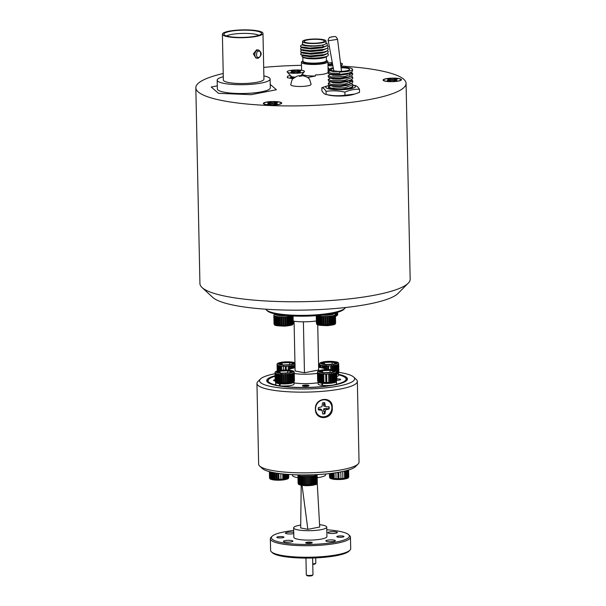 <?xml version="1.0" encoding="UTF-8"?>
<svg xmlns="http://www.w3.org/2000/svg" width="606" height="606" viewBox="0 0 606 606"><rect width="100%" height="100%" fill="white"/><g stroke="black" fill="none" stroke-linecap="round" stroke-linejoin="round"><path stroke-width="0.91" d="M279.313 101.959A9.188 1.765 -1.2 0 0 268.473 101.785A9.188 1.765 -1.2 0 0 263.474 103.777A9.188 1.765 -1.2 0 0 265.723 104.618A9.188 1.765 -1.2 0 0 275.109 104.936A9.188 1.765 -1.2 0 0 281.578 103.399A9.188 1.765 -1.2 0 0 279.313 101.959M399.059 78.568A9.188 1.765 -1.2 0 0 388.211 78.394A9.188 1.765 -1.2 0 0 383.219 80.386A9.188 1.765 -1.2 0 0 385.469 81.227A9.188 1.765 -1.2 0 0 394.847 81.545A9.188 1.765 -1.2 0 0 401.316 80.007A9.188 1.765 -1.2 0 0 399.059 78.568M223.22 73.508A105.149 20.24 -1.2 0 0 195.829 87.772L199.927 283.608A105.149 20.24 -1.2 0 0 202.056 287.532L212.736 297.387A94.46 18.18 -1.2 0 0 235.408 305.53A94.46 18.18 -1.2 0 0 330.679 308.886A94.46 18.18 -1.2 0 0 397.953 293.509L408.217 283.214A105.149 20.24 -1.2 0 0 410.171 279.199L406.073 83.37A105.149 20.24 -1.2 0 0 378.712 70.379A105.149 20.24 -1.2 0 0 340.852 66.039L342.337 64.312A8.651 1.667 178.8 0 1 340.731 65.069M202.056 287.532A105.149 20.24 -1.2 0 0 227.288 296.592A105.149 20.24 -1.2 0 0 333.33 300.334A105.149 20.24 -1.2 0 0 408.217 283.214M195.829 87.772A105.149 20.24 -1.2 0 0 223.182 100.763A105.149 20.24 -1.2 0 0 339.065 103.671A105.149 20.24 -1.2 0 0 406.073 83.37M301.5 65.319A105.149 20.24 -1.2 0 0 263.693 67.395M269.344 103.012A5.621 1.083 178.8 0 1 269.64 102.967L269.761 103.217M275.927 102.323L272.639 102.793L269.572 102.391A5.772 1.114 -1.2 0 0 267.867 102.725L269.958 103.315L267.564 103.959A5.772 1.114 -1.2 0 0 268.253 104.118A5.772 1.114 -1.2 0 0 269.117 104.255L272.397 103.785L275.472 104.187A5.772 1.114 -1.2 0 0 277.177 103.853L275.079 103.262L277.48 102.619A5.772 1.114 -1.2 0 0 275.927 102.323L275.866 102.899A5.621 1.083 178.8 0 1 275.98 102.914M278.919 102.035A8.651 1.667 178.8 0 1 281.055 103.391A8.651 1.667 178.8 0 1 274.957 104.838A8.651 1.667 178.8 0 1 266.125 104.543A8.651 1.667 178.8 0 1 264.004 103.755A8.651 1.667 178.8 0 1 268.708 101.869A8.651 1.667 178.8 0 1 278.919 102.035M275.018 104.096L275.079 103.262M275.632 104.164L275.662 103.558M269.64 102.967L269.572 102.391M271.049 103.906L271.087 102.687M272.662 103.8L272.639 102.793M274.351 103.967L274.26 102.649M269.284 104.224L269.231 103.634M270.049 104.073L269.958 103.315M389.09 79.621A5.621 1.083 178.8 0 1 389.385 79.575L389.507 79.825M395.665 78.931L392.385 79.401L389.31 79A5.772 1.114 -1.2 0 0 387.605 79.333L389.703 79.924L387.302 80.568A5.772 1.114 -1.2 0 0 387.999 80.734A5.772 1.114 -1.2 0 0 388.855 80.863L392.143 80.393L395.21 80.795A5.772 1.114 -1.2 0 0 396.915 80.462L394.824 79.871L397.218 79.227A5.772 1.114 -1.2 0 0 395.665 78.931L395.604 79.507A5.621 1.083 178.8 0 1 395.718 79.522M398.665 78.651A8.651 1.667 178.8 0 1 400.793 80.007A8.651 1.667 178.8 0 1 394.695 81.446A8.651 1.667 178.8 0 1 385.863 81.151A8.651 1.667 178.8 0 1 383.742 80.363A8.651 1.667 178.8 0 1 388.446 78.477A8.651 1.667 178.8 0 1 398.665 78.651M394.756 80.704L394.824 79.871M395.37 80.772L395.407 80.166M389.385 79.575L389.31 79M390.787 80.515L390.825 79.295M392.4 80.409L392.385 79.401M394.089 80.575L394.006 79.257M389.022 80.833L388.969 80.242M389.794 80.681L389.703 79.924M328.255 40.769C327.452 40.829 329.611 36.618 329.959 37.322L334.171 36.511C334.641 36.921 335.595 35.3 337.557 39.337L328.255 40.769L333.853 71.053M333.383 68.531A9.348 1.803 -1.2 0 0 330.899 69.804A9.348 1.803 -1.2 0 0 333.338 70.963A9.348 1.803 -1.2 0 0 343.64 71.22A9.348 1.803 -1.2 0 0 349.594 69.417A9.348 1.803 -1.2 0 0 347.162 68.258A9.348 1.803 -1.2 0 0 341.072 67.804M330.573 70.402L328.013 72.084L331.202 73.167L339.693 73.296L339.671 71.985A12.287 2.363 -1.2 0 0 352.533 69.357A12.287 2.363 -1.2 0 0 349.336 67.834A12.287 2.363 -1.2 0 0 341.004 67.236M333.255 67.811A12.287 2.363 -1.2 0 0 330.634 68.334L329.308 70.379L339.777 71.538L339.671 71.985M352.533 69.357L352.548 70.97L351.457 72.091L348.556 73.159L339.716 74.417L331.224 74.288L328.452 73.652L328.013 72.084M351.344 72.152L352.616 73.44L344.799 76.53L331.277 76.909L328.088 75.826L330.649 74.144M352.616 73.44L352.624 74.712L351.533 75.833L348.632 76.901L339.799 78.159L331.3 78.03L328.528 77.394L328.088 75.826M351.533 75.962L352.692 77.182L344.882 80.272L331.353 80.651L328.172 79.568L330.732 77.894M352.692 77.182L352.707 78.462L351.609 79.583L348.708 80.643L339.875 81.901L331.376 81.772L328.611 81.136L328.172 79.568M351.503 79.644L352.775 80.924L344.958 84.014L331.437 84.393L328.247 83.31L328.649 82.855M352.775 80.924L352.783 82.204L351.692 83.325L348.791 84.385L339.951 85.651L331.459 85.514L328.687 84.878L328.247 83.31M351.578 83.386L352.851 84.673L345.034 87.756L331.512 88.135L328.323 87.059L330.884 85.378M350.17 72.818L352.404 74.008M350.321 80.303L352.563 81.492M352.851 84.673L352.859 85.946L351.768 87.067L348.867 88.135L342.382 89.211M351.654 87.128L352.215 87.446M339.777 71.538L332.883 71.523L329.308 70.379M350.071 72.705L347.026 74.174L339.852 75.28L332.959 75.265L328.452 73.652M351.533 75.833L347.102 77.916L339.936 79.022L333.042 79.007L328.528 77.394M351.609 79.583L347.185 81.658L340.011 82.764L333.118 82.749L328.611 81.136M351.692 83.325L347.261 85.401L340.087 86.514L333.194 86.491L328.687 84.878M351.768 87.067L349.45 88.37M354.624 94.097L352.571 94.665A14.802 2.848 178.8 0 1 329.808 95.331A14.802 2.848 178.8 0 1 328.982 95.157L326.134 94.475C332.421 95.839 338.693 96.096 344.935 95.248L354.624 94.097L359.517 92.392L359.449 89.249C354.54 89.097 349.685 90.044 344.875 92.104C338.58 90.733 332.308 90.476 326.066 91.332L326.134 94.475C324.748 94.377 323.339 93.165 321.9 90.847L321.839 87.703L328.778 85.431A14.802 2.848 178.8 0 1 329.437 85.264M355.624 85.688L352.859 85.052A14.802 2.848 178.8 0 1 349.776 88.961A14.802 2.848 178.8 0 1 329.679 89.044A14.802 2.848 178.8 0 1 328.778 85.431M355.222 85.62C356.608 85.719 358.017 86.931 359.449 89.249M329.747 86.022A12.287 2.363 -1.2 0 0 328.505 86.749M328.331 87.097A12.287 2.363 -1.2 0 0 328.331 87.158A12.287 2.363 -1.2 0 0 331.535 88.681A12.287 2.363 -1.2 0 0 345.072 89.021A12.287 2.363 -1.2 0 0 352.889 86.65A12.287 2.363 -1.2 0 0 352.722 86.272M326.066 91.332C324.634 89.014 323.225 87.802 321.839 87.703M344.875 92.104L344.935 95.248M326.399 60.479L326.839 60.661A13.249 2.553 178.8 0 1 327.922 61.645A13.249 2.553 178.8 0 1 319.483 64.198A13.249 2.553 178.8 0 1 304.879 63.835A13.249 2.553 178.8 0 1 301.432 62.198A13.249 2.553 178.8 0 1 302.477 61.176L302.902 60.971M327.384 53.495L328.361 54.123L328.073 55.722L325.634 57.1A11.749 2.265 178.8 0 1 305.878 58.259A11.749 2.265 178.8 0 1 303.53 57.562L302.121 56.843L302.189 55.335M328.073 55.722C325.324 57.82 311.052 58.85 304.651 57.57L302.121 56.843M325.998 41.026L326.043 43.329A11.749 2.265 178.8 0 1 318.551 45.602A11.749 2.265 178.8 0 1 305.606 45.276A11.749 2.265 178.8 0 1 302.545 43.821L302.5 41.519A11.749 2.265 -1.2 0 0 305.553 42.973A11.749 2.265 -1.2 0 0 318.506 43.291A11.749 2.265 -1.2 0 0 325.998 41.026A11.749 2.265 -1.2 0 0 322.937 39.572A11.749 2.265 -1.2 0 0 309.984 39.246A11.749 2.265 -1.2 0 0 302.5 41.519M302.538 43.427L302.265 44.995L305.113 45.753C310.719 46.465 316.438 46.268 322.263 45.155L310.704 46.314L302.265 44.995M306.742 42.738A10.15 1.954 -1.2 0 0 317.923 43.018A10.15 1.954 -1.2 0 0 324.392 41.056A10.15 1.954 -1.2 0 0 321.756 39.807A10.15 1.954 -1.2 0 0 310.567 39.526A10.15 1.954 -1.2 0 0 304.098 41.488A10.15 1.954 -1.2 0 0 306.742 42.738M302.091 74.341A13.249 2.553 -1.2 0 0 305.121 75.364A13.249 2.553 -1.2 0 0 315.453 75.985L307.545 77.53M291.312 76.689A5.446 1.045 -1.2 0 0 290.471 77.273A5.446 1.045 -1.2 0 0 291.887 77.947A5.446 1.045 -1.2 0 0 293.622 78.159M290.539 75.568L287.608 76.144L287.252 77.598A33.383 6.424 -1.2 0 0 290.229 78.272A33.383 6.424 -1.2 0 0 293.031 78.742M322.263 45.155L323.846 46.768L327.225 45.632L322.316 47.776L310.757 48.934L303.023 47.98L300.515 46.67L300.773 45.526L301.993 44.836M326.036 42.935L327.202 43.526L327.225 45.632L328.194 46.268L327.429 48.169L322.377 50.396L310.81 51.555L303.083 50.601L300.568 49.291L300.826 48.147L302.03 47.473M327.278 48.253L328.255 48.881L327.482 50.79L325.331 51.995L322.43 53.017L310.87 54.169L303.136 53.222L300.621 51.911L300.887 50.76L302.083 50.093M327.331 50.874L328.308 51.502L327.543 53.411L325.384 54.616L322.483 55.638L310.923 56.79L303.189 55.835L300.674 54.532L300.94 53.381L302.136 52.714M323.846 46.768L310.03 48.063L300.826 46.859M327.429 48.169L323.899 49.381L310.083 50.684L300.879 49.48M327.482 50.79L323.96 52.002L310.136 53.298L300.932 52.101M327.543 53.411L324.013 54.623L310.189 55.919L300.985 54.722M328.634 69.592A5.446 1.045 -1.2 0 0 328.475 69.849A5.446 1.045 -1.2 0 0 329.331 70.394M328.543 68.145L328.058 68.243M328.02 72.478A13.249 2.553 -1.2 0 1 315.431 74.939L315.453 75.985M263.875 75.901A26.475 5.098 178.8 0 1 270.117 79.038L270.306 87.832A26.475 5.098 178.8 0 1 253.429 92.945A26.475 5.098 178.8 0 1 224.258 92.21A26.475 5.098 178.8 0 1 217.365 88.938L217.183 80.151A26.475 5.098 178.8 0 1 223.288 76.75M270.117 79.038A26.475 5.098 178.8 0 1 253.247 84.151A26.475 5.098 178.8 0 1 224.069 83.416A26.475 5.098 178.8 0 1 217.183 80.151M257.982 58.229A4.166 3.038 -79.2 0 1 257.118 58.229L255.906 58.002L253.369 53.881L256.626 49.821L258.679 50.048A4.166 3.038 -79.2 0 0 257.815 50.048A4.166 3.038 -79.2 0 0 254.838 54.154A4.166 3.038 -79.2 0 0 257.118 58.229L258.164 58.229C261.966 55.472 262.14 52.745 258.679 50.048M262.981 33.368L263.943 79.166A20.301 3.909 178.8 0 1 251.005 83.09A20.301 3.909 178.8 0 1 228.636 82.53A20.301 3.909 178.8 0 1 223.356 80.022L222.394 34.216A20.301 3.909 178.8 0 1 235.333 30.3A20.301 3.909 178.8 0 1 257.701 30.861A20.301 3.909 178.8 0 1 262.981 33.368A20.301 3.909 178.8 0 1 250.051 37.284A20.301 3.909 178.8 0 1 227.682 36.724A20.301 3.909 178.8 0 1 222.394 34.216M228.788 36.511A18.801 3.621 178.8 0 1 224.023 34.595A18.801 3.621 178.8 0 1 234.893 30.656A18.801 3.621 178.8 0 1 256.596 31.08A18.801 3.621 178.8 0 1 261.375 33.815A18.801 3.621 178.8 0 1 248.505 37.117A18.801 3.621 178.8 0 1 228.788 36.511M258.906 35.3A17.089 3.288 -1.2 0 0 255.391 34.231A17.089 3.288 -1.2 0 0 226.553 35.974M270.231 84.37L276.434 89.733L251.119 94.68L218.516 93.332L211.236 87.037L217.304 85.855M292.63 71.356A5.621 1.083 178.8 0 1 292.925 71.311L293.046 71.561M299.205 70.667L295.925 71.137L292.857 70.735A5.772 1.114 -1.2 0 0 291.145 71.069L293.243 71.659L290.85 72.303A5.772 1.114 -1.2 0 0 291.539 72.47A5.772 1.114 -1.2 0 0 292.403 72.599L295.683 72.129L298.75 72.531A5.772 1.114 -1.2 0 0 300.462 72.197L298.364 71.606L300.758 70.963A5.772 1.114 -1.2 0 0 299.205 70.667L299.144 71.243A5.621 1.083 178.8 0 1 299.258 71.258M291.304 76.386L291.319 77.076A4.59 0.886 -1.2 0 0 291.418 77.25L293.789 78.007M291.418 77.25A4.59 0.886 -1.2 0 0 292.516 77.644A4.59 0.886 -1.2 0 0 294.016 77.826M302.205 70.379A8.651 1.667 178.8 0 1 304.333 71.735A8.651 1.667 178.8 0 1 298.235 73.182A8.651 1.667 178.8 0 1 289.403 72.887A8.651 1.667 178.8 0 1 287.282 72.099A8.651 1.667 178.8 0 1 291.986 70.213A8.651 1.667 178.8 0 1 302.205 70.379M295.054 77.098A4.59 0.886 178.8 0 1 292.501 76.879A4.59 0.886 178.8 0 1 291.38 76.462L287.282 72.099M291.956 77.394L291.334 77.803M298.303 72.44L298.364 71.606M298.909 72.508L298.947 71.902M292.925 71.311L292.857 70.735M294.327 72.25L294.365 71.031M295.94 72.144L295.925 71.137M297.629 72.311L297.546 70.993M292.562 72.569L292.509 71.978M293.334 72.417L293.243 71.659M332.02 63.766A5.621 1.083 178.8 0 1 332.497 63.736M332.399 63.16A5.772 1.114 -1.2 0 0 331.565 63.229L332.012 63.645L331.671 63.978L328.035 64.319A5.772 1.114 -1.2 0 0 328.051 64.388A5.772 1.114 -1.2 0 0 328.149 64.539A5.772 1.114 -1.2 0 0 328.49 64.751L332.686 64.728M340.481 63.016A8.651 1.667 178.8 0 1 342.292 63.713A8.651 1.667 178.8 0 1 342.337 64.312M332.899 65.887A8.651 1.667 178.8 0 1 328.005 65.562M327.952 63.1A8.651 1.667 178.8 0 1 332.293 62.6M328.202 64.872L328.035 64.319M330.27 64.645L330.247 64.191M331.74 64.637L331.671 63.978M332.118 64.645L332.012 63.645M332.247 407.641C333.664 419.746 315.097 421.397 315.415 409.118C314.567 397.316 333.133 395.657 332.247 407.641M275.041 373.705A47.541 9.151 -1.2 0 0 260.451 378.992A47.541 9.151 -1.2 0 0 262.231 383.742A47.541 9.151 -1.2 0 0 319.733 388.385A47.541 9.151 -1.2 0 0 353.662 377.046A47.541 9.151 -1.2 0 0 351.957 375.887A47.541 9.151 -1.2 0 0 338.815 372.357L338.86 372.311A9.613 1.848 -1.2 0 0 338.868 372.235A9.613 1.848 -1.2 0 0 338.852 372.152M353.662 377.046L356.336 379.507A50.207 9.666 178.8 0 1 357.351 381.386A50.207 9.666 178.8 0 1 315.658 391.787A50.207 9.666 178.8 0 1 259.769 386.583A50.207 9.666 178.8 0 1 256.952 383.484A50.207 9.666 178.8 0 1 257.883 381.568L260.451 378.992M358.101 463.999L355.54 466.575A47.541 9.151 178.8 0 1 312.295 474.816A47.541 9.151 178.8 0 1 264.034 469.688A47.541 9.151 178.8 0 1 262.33 468.529L259.656 466.059A50.207 9.666 -1.2 0 0 261.459 467.287A50.207 9.666 -1.2 0 0 312.431 472.703A50.207 9.666 -1.2 0 0 358.101 463.999A50.207 9.666 -1.2 0 0 359.04 462.083L357.351 381.386M275.079 375.72A40.382 7.772 -1.2 0 0 266.723 380.659A40.382 7.772 -1.2 0 0 268.988 383.151A40.382 7.772 -1.2 0 0 313.938 387.34A40.382 7.772 -1.2 0 0 347.465 378.97A40.382 7.772 -1.2 0 0 345.2 376.477A40.382 7.772 -1.2 0 0 338.481 374.288M256.952 383.484L258.641 464.188A50.207 9.666 -1.2 0 0 259.656 466.059M335.035 384.59A38.989 7.507 -1.2 0 0 345.291 377.644A38.989 7.507 -1.2 0 0 338.489 374.834M345.291 377.644L346.359 378.629A40.064 7.711 178.8 0 1 347.155 379.97M344.89 308.295L343.86 309.325A38.989 7.507 178.8 0 1 331.838 313.673A38.989 7.507 178.8 0 1 293.501 316.029A38.989 7.507 178.8 0 1 267.405 310.923L266.337 309.939A40.064 7.711 -1.2 0 0 293.152 315.188A40.064 7.711 -1.2 0 0 332.535 312.764A40.064 7.711 -1.2 0 0 344.89 308.295A40.064 7.711 -1.2 0 0 345.45 307.53M275.162 379.712A3.575 0.689 -1.2 0 0 274.685 379.788A3.575 0.689 -1.2 0 0 273.511 380.326A3.575 0.689 -1.2 0 0 275.185 380.871M336.853 380.28A3.575 0.689 -1.2 0 0 339.511 380.045A3.575 0.689 -1.2 0 0 340.678 379.515A3.575 0.689 -1.2 0 0 336.822 378.909M303.47 385.302A3.288 0.629 -1.2 0 0 302.394 385.795A3.288 0.629 -1.2 0 0 304.356 386.333A3.288 0.629 -1.2 0 0 307.886 386.151A3.288 0.629 -1.2 0 0 308.962 385.658A3.288 0.629 -1.2 0 0 307 385.121A3.288 0.629 -1.2 0 0 303.47 385.302M325.937 369.584A19.225 3.704 -1.2 0 0 318.627 367.319M295.054 367.812A19.225 3.704 -1.2 0 0 293.963 368.009A19.225 3.704 -1.2 0 0 288.108 370.084M316.377 320.96A19.225 3.704 178.8 0 1 293.206 321.135M267.072 381.644A40.064 7.711 178.8 0 1 267.814 380.28L268.837 379.25A38.989 7.507 -1.2 0 0 276.715 385.234M275.094 376.281A38.989 7.507 -1.2 0 0 268.837 379.25M279.571 385.787A38.989 7.507 -1.2 0 0 331.52 385.28M294.039 382.901A19.225 3.704 -1.2 0 0 318.097 382.734M294.266 373.531A19.225 3.704 -1.2 0 0 317.476 373.364M265.746 309.196A40.064 7.711 -1.2 0 0 266.337 309.939M294.077 321.256L295.114 370.978L304.462 372.773L318.68 369.993L317.733 324.778M304.462 372.773L303.394 321.801M307.825 386.158A2.674 0.515 -1.2 0 0 307.666 386.128A2.674 0.515 -1.2 0 0 303.545 386.249M336.815 536.628A3.575 0.689 -1.2 0 0 336.815 536.666A3.575 0.689 -1.2 0 0 340.314 537.28A3.575 0.689 -1.2 0 0 343.966 536.552A3.575 0.689 -1.2 0 0 343.966 536.515A3.575 0.689 -1.2 0 0 340.466 535.901A3.575 0.689 -1.2 0 0 336.815 536.628M276.806 537.295A3.575 0.689 -1.2 0 0 276.806 537.325A3.575 0.689 -1.2 0 0 280.305 537.939A3.575 0.689 -1.2 0 0 283.956 537.211A3.575 0.689 -1.2 0 0 283.956 537.174A3.575 0.689 -1.2 0 0 280.457 536.56A3.575 0.689 -1.2 0 0 276.806 537.295M305.682 542.764A3.288 0.629 -1.2 0 0 305.682 542.794A3.288 0.629 -1.2 0 0 308.893 543.362A3.288 0.629 -1.2 0 0 312.249 542.688A3.288 0.629 -1.2 0 0 312.249 542.658A3.288 0.629 -1.2 0 0 309.037 542.09A3.288 0.629 -1.2 0 0 305.682 542.764M270.359 538.81L270.594 550.339A40.064 7.711 -1.2 0 0 271.405 551.831A40.064 7.711 -1.2 0 0 310.81 557.209A40.064 7.711 -1.2 0 0 349.957 550.187A40.064 7.711 -1.2 0 0 350.654 549.051A40.064 7.711 -1.2 0 0 350.7 548.657L350.457 537.128A40.064 7.711 178.8 0 1 350.412 537.522A40.064 7.711 178.8 0 1 309.545 545.695A40.064 7.711 178.8 0 1 270.359 538.81A40.064 7.711 178.8 0 1 270.397 538.408A40.064 7.711 178.8 0 1 271.102 537.28L272.132 536.249A38.989 7.507 -1.2 0 0 271.443 537.348A38.989 7.507 -1.2 0 0 308.545 544.453A38.989 7.507 -1.2 0 0 349.329 536.492A38.989 7.507 -1.2 0 0 348.579 534.651A38.989 7.507 -1.2 0 0 326.801 529.78M293.69 530.47A38.989 7.507 -1.2 0 0 272.132 536.249M348.579 534.651L349.647 535.636A40.064 7.711 178.8 0 1 350.457 537.128M319.574 524.675A16.559 3.189 178.8 0 1 326.74 527.144L326.937 536.575A16.559 3.189 178.8 0 1 326.922 536.734A16.559 3.189 178.8 0 1 310.03 540.113A16.559 3.189 178.8 0 1 293.834 537.264L293.63 527.834A16.559 3.189 178.8 0 1 293.652 527.667A16.559 3.189 178.8 0 1 300.705 525.069M326.74 527.144A16.559 3.189 178.8 0 1 326.725 527.303A16.559 3.189 178.8 0 1 309.833 530.682A16.559 3.189 178.8 0 1 293.63 527.834M325.627 473.983L325.642 474.74A16.559 3.189 178.8 0 1 325.627 474.899A16.559 3.189 178.8 0 1 317.218 477.695M327.861 532.629A4.757 0.917 -1.2 0 0 327.854 532.682A4.757 0.917 -1.2 0 0 332.505 533.5A4.757 0.917 -1.2 0 0 337.353 532.53A4.757 0.917 -1.2 0 0 337.36 532.477A4.757 0.917 -1.2 0 0 332.709 531.659A4.757 0.917 -1.2 0 0 327.861 532.629M293.728 532.371A4.757 0.917 -1.2 0 0 288.592 532.22A4.757 0.917 -1.2 0 0 285.426 533.098A4.757 0.917 -1.2 0 0 285.418 533.151A4.757 0.917 -1.2 0 0 288.509 533.939A4.757 0.917 -1.2 0 0 293.751 533.575M283.419 541.317A4.757 0.917 -1.2 0 0 283.411 541.363A4.757 0.917 -1.2 0 0 288.062 542.181A4.757 0.917 -1.2 0 0 292.91 541.211A4.757 0.917 -1.2 0 0 292.918 541.158A4.757 0.917 -1.2 0 0 288.267 540.347A4.757 0.917 -1.2 0 0 283.419 541.317M325.854 540.847A4.757 0.917 -1.2 0 0 325.846 540.893A4.757 0.917 -1.2 0 0 330.497 541.711A4.757 0.917 -1.2 0 0 335.345 540.741A4.757 0.917 -1.2 0 0 335.353 540.688A4.757 0.917 -1.2 0 0 330.702 539.878A4.757 0.917 -1.2 0 0 325.854 540.847M297.985 477.672A16.559 3.189 178.8 0 1 292.539 475.43L292.516 474.68M302.053 485.414L307.856 529.333L300.667 527.955L301.205 485.27M317.249 483.277L319.71 527.015L307.856 529.333M349.957 550.187L348.927 551.218A38.989 7.507 178.8 0 1 310.825 558.05A38.989 7.507 178.8 0 1 272.473 552.816L271.405 551.831M312.749 563.845A3.341 0.644 -1.2 0 0 315.756 563.269L315.112 563.913A2.674 0.515 178.8 0 1 312.757 564.375M315.756 563.269A3.341 0.644 -1.2 0 0 315.817 563.141L315.703 557.891M305.947 558.096L306.303 574.897A3.341 0.644 -1.2 0 0 306.371 575.018A3.341 0.644 -1.2 0 0 306.485 575.102A3.341 0.644 -1.2 0 0 309.878 575.458A3.341 0.644 -1.2 0 0 312.916 574.882L312.272 575.526A2.674 0.515 178.8 0 1 309.84 575.988A2.674 0.515 178.8 0 1 307.128 575.7A2.674 0.515 178.8 0 1 307.037 575.632A2.674 0.515 178.8 0 1 306.984 575.564M312.916 574.882A3.341 0.644 -1.2 0 0 312.976 574.753L312.628 558.005M306.447 542.946A2.674 0.515 -1.2 0 0 309.674 543.211A2.674 0.515 -1.2 0 0 311.582 542.575A2.674 0.515 -1.2 0 0 311.484 542.506A2.674 0.515 -1.2 0 0 308.772 542.218A2.674 0.515 -1.2 0 0 306.348 542.681A2.674 0.515 -1.2 0 0 306.447 542.946M322.536 402.869A5.621 5.212 -62.1 0 1 324.483 402.732L323.506 404.437L323.612 405.922L326.922 406.914L325.407 406.399L324.71 402.687A5.772 5.348 117.9 0 0 322.604 402.854A5.772 5.348 117.9 0 0 322.536 402.869L321.983 406.694L318.377 407.649A5.772 5.348 117.9 0 0 318.286 408.792A5.772 5.348 117.9 0 0 318.415 409.914L322.051 410.247L322.748 413.966A5.772 5.348 117.9 0 0 324.922 413.777L325.475 409.959L329.088 408.997A5.772 5.348 117.9 0 0 329.043 406.732L326.922 406.914M328.74 406.762A5.621 5.212 -62.1 0 1 328.846 407.77A5.621 5.212 -62.1 0 1 328.763 408.868L325.907 408.391L323.672 408.883L323.627 411.004L324.922 413.777M331.899 407.626A8.651 8.029 -62.1 0 1 323.892 416.814A8.651 8.029 -62.1 0 1 315.567 409.02A8.651 8.029 -62.1 0 1 323.566 399.831A8.651 8.029 -62.1 0 1 331.899 407.626M324.687 413.542A5.621 5.212 -62.1 0 1 322.74 413.739M320.544 409.732L319.582 408.936L320.824 409.126L322.051 410.247M319.582 408.936L318.37 409.754M325.907 408.391L326.96 409.179M323.672 408.883L325.475 409.959M323.627 411.004L324.884 411.572M323.506 404.437L324.755 404.891M323.612 405.922L325.407 406.399M317.597 372.766L317.771 381.151A9.613 1.848 -1.2 0 0 317.824 381.204A9.613 1.848 -1.2 0 0 317.976 381.325L318.317 381.515A9.613 1.848 -1.2 0 0 318.711 381.666L319.248 381.833A9.613 1.848 -1.2 0 0 319.816 381.969L320.536 382.106A9.613 1.848 -1.2 0 0 321.241 382.212L322.112 382.318A9.613 1.848 -1.2 0 0 322.937 382.386L323.915 382.447A9.613 1.848 -1.2 0 0 324.816 382.484L325.861 382.507A9.613 1.848 -1.2 0 0 326.808 382.507L327.876 382.484A9.613 1.848 -1.2 0 0 328.346 382.462A9.613 1.848 -1.2 0 0 328.808 382.439L328.634 374.053A9.613 1.848 178.8 0 1 328.164 374.076A9.613 1.848 178.8 0 1 327.695 374.099L326.626 374.122A9.613 1.848 178.8 0 1 325.687 374.122L324.642 374.099A9.613 1.848 178.8 0 1 323.74 374.069L322.763 374A9.613 1.848 178.8 0 1 321.938 373.932L321.066 373.826A9.613 1.848 178.8 0 1 320.362 373.72L319.635 373.584A9.613 1.848 178.8 0 1 319.074 373.455L318.536 373.288A9.613 1.848 178.8 0 1 318.142 373.129L317.802 372.94A9.613 1.848 178.8 0 1 317.597 372.766L317.476 372.561A9.613 1.848 178.8 0 1 317.453 372.463A9.613 1.848 178.8 0 1 317.461 372.379L317.597 371.895M336.678 380.81A9.613 1.848 -1.2 0 0 336.747 380.735L336.572 372.349A9.613 1.848 178.8 0 1 336.383 372.531L336.557 380.916A9.613 1.848 -1.2 0 0 336.678 380.81L335.648 381.841A8.545 1.644 178.8 0 1 328.24 383.31A8.545 1.644 178.8 0 1 318.892 382.189L317.824 381.204M317.642 380.765A9.613 1.848 -1.2 0 0 317.635 380.848A9.613 1.848 -1.2 0 0 317.65 380.947L317.809 381.189M318.142 373.129L318.317 381.515M318.711 381.666L318.536 373.288M319.074 373.455L319.248 381.833M319.816 381.969L319.635 373.584M320.362 373.72L320.536 382.106M321.241 382.212L321.066 373.826M321.938 373.932L322.112 382.318M322.937 382.386L322.763 374M323.74 374.069L323.915 382.447M325.687 374.122L325.861 382.507M326.808 382.507L326.626 374.122M329.679 373.993L329.853 382.378A9.613 1.848 -1.2 0 0 330.747 382.303L330.573 373.917A9.613 1.848 178.8 0 1 329.679 373.993L328.634 374.053M331.543 373.811L331.717 382.197A9.613 1.848 -1.2 0 0 332.535 382.083L332.361 373.697A9.613 1.848 178.8 0 1 331.543 373.811L330.573 373.917M333.217 373.561L333.391 381.947A9.613 1.848 -1.2 0 0 334.088 381.81L333.914 373.425A9.613 1.848 178.8 0 1 333.217 373.561L332.361 373.697M334.618 373.258L334.792 381.644A9.613 1.848 -1.2 0 0 335.338 381.485L335.163 373.099A9.613 1.848 178.8 0 1 334.618 373.258L333.914 373.425M335.686 372.91L335.868 381.288A9.613 1.848 -1.2 0 0 336.239 381.113L336.065 372.735A9.613 1.848 178.8 0 1 335.686 372.91L335.163 373.099M336.497 371.478L336.663 371.955A9.613 1.848 178.8 0 1 336.678 372.061A9.613 1.848 178.8 0 1 336.671 372.137L336.853 380.523A9.613 1.848 -1.2 0 0 336.853 380.447A9.613 1.848 -1.2 0 0 336.845 380.363M317.65 380.947L317.476 372.561M317.976 381.325L317.802 372.94M335.338 381.485L335.868 381.288M334.088 381.81L334.792 381.644M332.535 382.083L333.391 381.947M330.747 382.303L331.717 382.197M328.808 382.439L329.853 382.378M322.642 372.395L322.225 370.061L330.262 369.721L330.028 370.357L322.604 370.667L320.165 371.804M330.073 372.432L330.028 370.357L334.012 371.311M324.081 373.122L319.006 371.554L319.627 372.054L319.006 371.554L322.225 370.061M330.262 369.721L335.088 370.872L331.512 372.804L331.868 372.372L323.831 372.705M317.688 380.985L317.506 372.281M336.815 380.56L336.625 371.864M336.527 380.947L336.345 372.251M335.83 381.325L335.648 372.622M334.762 381.674L334.58 372.97M333.368 381.977L333.186 373.273M331.702 382.227L331.52 373.523M329.846 382.409L329.664 373.705M322.953 382.416L322.771 373.72M321.271 382.242L321.082 373.546M319.847 382L319.657 373.304M318.741 381.704L318.559 373.001M318.014 381.356L317.832 372.66M322.71 383.181L322.392 385.386A9.188 1.765 -1.2 0 0 331.755 385.249A9.188 1.765 -1.2 0 0 336.497 383.598L336.451 381.5A9.188 1.765 -1.2 0 0 336.3 381.189M318.218 381.568A9.188 1.765 -1.2 0 0 318.082 381.886L318.127 383.984A9.188 1.765 -1.2 0 0 321.953 385.333L322.392 385.204M318.082 381.886A9.188 1.765 -1.2 0 0 321.907 383.242L321.953 385.333M322.354 383.287A9.188 1.765 -1.2 0 0 331.709 383.151A9.188 1.765 -1.2 0 0 336.451 381.5M280.275 383.651L279.964 385.855A9.188 1.765 -1.2 0 0 289.32 385.719A9.188 1.765 -1.2 0 0 294.061 384.068L294.016 381.969A9.188 1.765 -1.2 0 0 293.865 381.659M275.783 382.038A9.188 1.765 -1.2 0 0 275.647 382.356L275.692 384.454A9.188 1.765 -1.2 0 0 279.517 385.802L279.957 385.674M275.647 382.356A9.188 1.765 -1.2 0 0 279.472 383.712L279.517 385.802M279.919 383.757A9.188 1.765 -1.2 0 0 289.274 383.621A9.188 1.765 -1.2 0 0 294.016 381.969M336.769 376.462A9.188 1.765 -1.2 0 0 338.504 375.387L338.459 373.288A9.188 1.765 -1.2 0 0 338.307 372.978M336.731 374.364A9.188 1.765 -1.2 0 0 338.459 373.288M288.282 369.933L288.206 366.312A9.613 1.848 178.8 0 1 287.744 366.335A9.613 1.848 178.8 0 1 287.274 366.35L286.206 366.38A9.613 1.848 178.8 0 1 285.259 366.38L284.214 366.357A9.613 1.848 178.8 0 1 283.313 366.319L282.335 366.259A9.613 1.848 178.8 0 1 281.51 366.191L280.646 366.085A9.613 1.848 178.8 0 1 279.934 365.979L279.214 365.842A9.613 1.848 178.8 0 1 278.646 365.706L278.109 365.539A9.613 1.848 178.8 0 1 277.715 365.388L277.374 365.198A9.613 1.848 178.8 0 1 277.169 365.024L277.048 364.82A9.613 1.848 178.8 0 1 277.033 364.721A9.613 1.848 178.8 0 1 277.04 364.638L277.169 364.153M277.715 365.388L277.828 370.766M278.131 365.259L278.245 370.667L278.109 365.539M278.646 365.706L278.752 370.569M279.305 370.471L279.214 365.842M279.934 365.979L280.025 370.357M280.729 370.274L280.646 366.085M281.51 366.191L281.593 370.183M283.313 366.319L283.396 370.061M285.259 366.38L285.335 370.008M286.282 370.016L286.206 366.38M290.206 368.986L290.145 366.168A9.613 1.848 178.8 0 1 289.251 366.251L289.32 369.342M291.986 368.448L291.933 365.956A9.613 1.848 178.8 0 1 291.115 366.069L291.175 368.675M293.531 368.092L293.486 365.683A9.613 1.848 178.8 0 1 292.789 365.819L292.842 368.243M294.789 367.857L294.736 365.35A9.613 1.848 178.8 0 1 294.19 365.509L294.243 367.956M277.056 364.418L277.048 364.82M277.495 370.857L277.374 365.198M277.169 365.024L277.29 370.917M289.251 366.251L288.206 366.312M291.115 366.069L290.145 366.168M292.789 365.819L291.933 365.956M294.19 365.509L293.486 365.683M295.22 364.88L294.736 365.35M282.214 364.653L281.798 362.312L289.842 361.979L289.607 362.615L282.176 362.926L279.737 364.062M289.645 364.691L289.607 362.615L293.592 363.57M283.661 365.373L278.578 363.812L279.207 364.312L278.578 363.812L281.798 362.312M289.842 361.979L294.66 363.13L294.061 363.683L291.085 365.062L291.441 364.623L283.403 364.964M277.215 370.94L277.078 364.539M294.213 367.963L294.16 365.229M292.819 368.251L292.759 365.532M291.16 368.675L291.1 365.782M289.304 369.349L289.236 365.963M280.752 370.266L280.661 365.804M279.336 370.463L279.237 365.562M277.525 370.849L277.404 364.918M275.162 373.235L275.336 381.621A9.613 1.848 -1.2 0 0 275.389 381.674A9.613 1.848 -1.2 0 0 275.541 381.795L275.881 381.985A9.613 1.848 -1.2 0 0 276.275 382.136L276.821 382.303A9.613 1.848 -1.2 0 0 277.381 382.439L278.101 382.575A9.613 1.848 -1.2 0 0 278.813 382.681L279.677 382.787A9.613 1.848 -1.2 0 0 280.502 382.856L281.479 382.916A9.613 1.848 -1.2 0 0 282.381 382.954L283.434 382.977A9.613 1.848 -1.2 0 0 284.373 382.977L285.441 382.947A9.613 1.848 -1.2 0 0 285.911 382.931A9.613 1.848 -1.2 0 0 286.373 382.909L286.199 374.523A9.613 1.848 178.8 0 1 285.737 374.546A9.613 1.848 178.8 0 1 285.259 374.569L284.191 374.591A9.613 1.848 178.8 0 1 283.252 374.591L282.207 374.569A9.613 1.848 178.8 0 1 281.305 374.538L280.328 374.47A9.613 1.848 178.8 0 1 279.502 374.402L278.631 374.296A9.613 1.848 178.8 0 1 277.927 374.19L277.207 374.053A9.613 1.848 178.8 0 1 276.639 373.917L276.101 373.758A9.613 1.848 178.8 0 1 275.707 373.599L275.366 373.41A9.613 1.848 178.8 0 1 275.162 373.235L275.041 373.031A9.613 1.848 178.8 0 1 275.026 372.932A9.613 1.848 178.8 0 1 275.026 372.849L275.162 372.364M294.243 381.28A9.613 1.848 -1.2 0 0 294.311 381.204L294.137 372.819A9.613 1.848 178.8 0 1 293.948 373.001L294.13 381.386A9.613 1.848 -1.2 0 0 294.243 381.28L293.213 382.31A8.545 1.644 178.8 0 1 285.812 383.78A8.545 1.644 178.8 0 1 276.457 382.659L275.253 381.454L275.071 372.751M275.707 373.599L275.881 381.985M276.275 382.136L276.101 373.758M276.639 373.917L276.821 382.303M277.381 382.439L277.207 374.053M277.927 374.19L278.101 382.575M278.813 382.681L278.631 374.296M279.502 374.402L279.677 382.787M280.502 382.856L280.328 374.47M281.305 374.538L281.479 382.916M282.381 382.954L282.207 374.569M283.252 374.591L283.434 382.977M284.373 382.977L284.191 374.591M285.259 374.569L285.441 382.947M287.244 374.463L287.418 382.848A9.613 1.848 -1.2 0 0 288.312 382.765L288.138 374.387A9.613 1.848 178.8 0 1 287.244 374.463L286.199 374.523M289.107 374.281L289.282 382.666A9.613 1.848 -1.2 0 0 290.1 382.553L289.926 374.167A9.613 1.848 178.8 0 1 289.107 374.281L288.138 374.387M290.782 374.031L290.956 382.416A9.613 1.848 -1.2 0 0 291.653 382.28L291.478 373.894A9.613 1.848 178.8 0 1 290.782 374.031L289.926 374.167M292.183 373.728L292.357 382.106A9.613 1.848 -1.2 0 0 292.903 381.947L292.728 373.569A9.613 1.848 178.8 0 1 292.183 373.728L291.478 373.894M293.259 373.379L293.433 381.757A9.613 1.848 -1.2 0 0 293.804 381.583L293.63 373.205A9.613 1.848 178.8 0 1 293.259 373.379L292.728 373.569M294.061 371.948L294.228 372.425A9.613 1.848 178.8 0 1 294.243 372.531A9.613 1.848 178.8 0 1 294.236 372.607L294.418 380.992A9.613 1.848 -1.2 0 0 294.425 380.916A9.613 1.848 -1.2 0 0 294.41 380.833M275.215 381.416L275.041 373.031M275.541 381.795L275.366 373.41M292.903 381.947L293.433 381.757M291.653 382.28L292.357 382.106M290.1 382.553L290.956 382.416M288.312 382.765L289.282 382.666M286.373 382.909L287.418 382.848M280.207 372.864L279.79 370.531L287.827 370.19L287.6 370.827L280.169 371.137L277.73 372.273M287.638 372.902L287.6 370.827L291.584 371.781M281.646 373.591L276.571 372.023L277.2 372.523L276.571 372.023L279.79 370.531M287.827 370.19L292.653 371.342L292.054 371.895L289.077 373.273L289.433 372.834L281.396 373.175M294.38 381.03L294.198 372.334M294.092 381.416L293.91 372.72M293.395 381.795L293.213 373.091M292.327 382.144L292.145 373.44M290.933 382.447L290.751 373.743M289.267 382.697L289.085 373.993M287.411 382.878L287.229 374.175M285.441 382.977L285.259 374.281M282.388 382.984L282.207 374.288M280.517 382.886L280.336 374.19M278.836 382.712L278.654 374.016M277.412 382.469L277.23 373.773M276.306 382.174L276.124 373.47M275.578 381.825L275.397 373.129M330.724 369.63L330.641 365.842A9.613 1.848 178.8 0 1 330.179 365.865A9.613 1.848 178.8 0 1 329.702 365.888L328.634 365.91A9.613 1.848 178.8 0 1 327.695 365.91L326.649 365.888A9.613 1.848 178.8 0 1 325.748 365.85L324.771 365.789A9.613 1.848 178.8 0 1 323.945 365.721L323.074 365.615A9.613 1.848 178.8 0 1 322.369 365.509L321.65 365.373A9.613 1.848 178.8 0 1 321.082 365.236L320.544 365.07A9.613 1.848 178.8 0 1 320.15 364.918L319.809 364.729A9.613 1.848 178.8 0 1 319.604 364.554L319.483 364.35A9.613 1.848 178.8 0 1 319.46 364.251A9.613 1.848 178.8 0 1 319.468 364.168L319.604 363.683M320.15 364.918L320.203 367.547M321.082 365.236L321.135 367.713M322.369 365.509L322.422 367.986M323.127 368.175L323.074 365.615M323.945 365.721L324.005 368.448M324.831 368.789L324.771 365.789M325.748 365.85L325.823 369.455M326.725 369.554L326.649 365.888M327.695 365.91L327.77 369.539M328.71 369.546L328.634 365.91M332.664 369.827L332.58 365.706A9.613 1.848 178.8 0 1 331.687 365.782L331.77 369.721M334.467 370.175L334.368 365.486A9.613 1.848 178.8 0 1 333.55 365.6L333.641 369.986L333.527 365.312L332.58 365.706M336.035 370.872L335.921 365.213A9.613 1.848 178.8 0 1 335.224 365.35L335.33 370.471M336.625 365.047L336.8 373.425A9.613 1.848 -1.2 0 0 337.345 373.266L337.171 364.88A9.613 1.848 178.8 0 1 336.625 365.047L335.921 365.213M337.701 364.691L337.875 373.076A9.613 1.848 -1.2 0 0 338.246 372.902L338.072 364.517A9.613 1.848 178.8 0 1 337.701 364.691L337.171 364.88M338.39 364.32L338.572 372.705A9.613 1.848 -1.2 0 0 338.686 372.599A9.613 1.848 -1.2 0 0 338.754 372.523L338.58 364.138A9.613 1.848 178.8 0 1 338.39 364.32L338.072 364.517M338.504 363.267L338.671 363.744A9.613 1.848 178.8 0 1 338.686 363.85A9.613 1.848 178.8 0 1 338.678 363.926L338.86 372.311M319.544 367.441L319.483 364.35M338.686 372.599L337.656 373.629A8.545 1.644 178.8 0 1 336.724 374.137M319.87 367.494L319.809 364.729M319.604 364.554L319.665 367.463M338.716 372.561L338.58 364.138M337.345 373.266L337.875 373.076M336.065 373.629L336.8 373.425M331.687 365.782L330.641 365.842M335.224 365.35L334.368 365.486M324.649 364.183L324.233 361.85L332.27 361.509L332.043 362.146L324.611 362.456L322.172 363.592M332.08 364.221L332.043 362.146L336.027 363.1M326.089 364.903L321.013 363.342L321.635 363.842L321.013 363.342L324.233 361.85M332.27 361.509L337.095 362.661L333.52 364.592L333.876 364.153L325.839 364.494M319.582 367.448L319.513 364.07M338.534 372.735L338.353 364.039M337.837 373.114L337.656 364.411M336.769 373.463L336.588 364.759M335.307 370.455L335.194 365.062M331.762 369.721L331.671 365.494M326.732 369.554L326.649 365.6M324.846 368.796L324.778 365.509M323.149 368.183L323.096 365.335M319.9 367.494L319.839 364.448M269.549 477.861L269.42 471.65L269.519 477.679A9.613 1.848 -1.2 0 0 269.519 477.71A9.613 1.848 -1.2 0 0 269.549 477.861L269.7 478.058A9.613 1.848 -1.2 0 0 269.928 478.232L270.291 478.422A9.613 1.848 -1.2 0 0 270.708 478.573L271.276 478.74A9.613 1.848 -1.2 0 0 271.859 478.869L272.594 479.005A9.613 1.848 -1.2 0 0 273.321 479.104L274.207 479.202A9.613 1.848 -1.2 0 0 275.041 479.27L276.033 479.323A9.613 1.848 -1.2 0 0 276.942 479.361L277.987 479.376A9.613 1.848 -1.2 0 0 278.934 479.369L280.002 479.338A9.613 1.848 -1.2 0 0 280.934 479.293L281.972 479.225A9.613 1.848 -1.2 0 0 282.858 479.141L283.82 479.035A9.613 1.848 -1.2 0 0 284.222 478.975A9.613 1.848 -1.2 0 0 284.615 478.922L284.517 474.104M269.928 478.232L269.791 471.748M269.564 471.688L269.7 478.058M288.433 474.43L288.501 477.733A9.613 1.848 -1.2 0 0 288.668 477.551L288.6 474.445M287.774 474.384L287.858 478.111A9.613 1.848 -1.2 0 0 288.206 477.937L288.138 474.407M286.736 474.301L286.827 478.467A9.613 1.848 -1.2 0 0 287.35 478.301L287.274 474.346M284.615 478.922L285.441 479.051L285.343 474.18L285.464 478.778A9.613 1.848 -1.2 0 0 286.138 478.634L286.047 474.24M283.714 474.028L283.82 479.035M282.858 479.141L282.752 473.93M280.934 479.293L280.82 473.71M278.934 479.369L278.805 473.445M277.866 473.316L277.987 479.376M276.942 479.361L276.806 473.157M275.897 473.006L276.033 479.323M275.041 479.27L274.904 472.839M274.071 472.688L274.207 479.202M273.321 479.104L273.185 472.513L273.351 479.376M272.458 472.369L272.594 479.005M271.859 478.869L271.715 472.21M271.132 472.074L271.276 478.74M270.155 471.839L270.291 478.422M270.708 478.573L270.571 471.945M288.706 477.626L288.638 474.445M287.35 478.301L287.858 478.111M286.138 478.634L286.827 478.467M270.602 471.953L270.746 478.846M271.746 472.21L271.889 479.141M274.919 472.839L275.063 479.543M276.813 473.157L276.95 479.626M283.699 474.028L283.805 479.308M286.706 474.301L286.805 478.74M287.744 474.377L287.827 478.392M288.395 474.43L288.471 478.013M269.458 471.657L269.594 478.142M269.829 471.756L269.973 478.505M312.393 484.777L312.401 484.505A9.613 1.848 -1.2 0 0 312.81 484.452A9.613 1.848 -1.2 0 0 313.204 484.399L313.029 476.013A9.613 1.848 178.8 0 1 312.635 476.066A9.613 1.848 178.8 0 1 312.226 476.127L311.272 476.233A9.613 1.848 178.8 0 1 310.378 476.316L309.348 476.384A9.613 1.848 178.8 0 1 308.409 476.43L307.34 476.46A9.613 1.848 178.8 0 1 306.401 476.46L305.348 476.452A9.613 1.848 178.8 0 1 304.439 476.414L303.447 476.361A9.613 1.848 178.8 0 1 302.614 476.293L301.727 476.195A9.613 1.848 178.8 0 1 301.008 476.089L300.265 475.96A9.613 1.848 178.8 0 1 299.682 475.831L299.114 475.665A9.613 1.848 178.8 0 1 298.705 475.513L298.341 475.324A9.613 1.848 178.8 0 1 298.107 475.149L297.963 474.952A9.613 1.848 178.8 0 1 297.94 474.884L298.099 483.156A9.613 1.848 -1.2 0 0 298.099 483.187A9.613 1.848 -1.2 0 0 298.137 483.338L298.288 483.535A9.613 1.848 -1.2 0 0 298.516 483.709L298.879 483.891A9.613 1.848 -1.2 0 0 299.296 484.05L299.856 484.209A9.613 1.848 -1.2 0 0 300.44 484.345L301.182 484.474A9.613 1.848 -1.2 0 0 301.909 484.58L302.795 484.679A9.613 1.848 -1.2 0 0 303.629 484.747L304.613 484.8A9.613 1.848 -1.2 0 0 305.522 484.83L306.575 484.845A9.613 1.848 -1.2 0 0 307.515 484.838L308.583 484.815A9.613 1.848 -1.2 0 0 309.522 484.77L310.56 484.702A9.613 1.848 -1.2 0 0 311.446 484.618L312.393 484.777L312.211 476.081M298.516 483.709L298.341 475.324M298.107 475.149L298.288 483.535M298.137 483.338L297.963 474.952M317.249 483.027L317.074 474.642A9.613 1.848 178.8 0 1 316.915 474.824L317.089 483.209A9.613 1.848 -1.2 0 0 317.249 483.027L317.218 483.308M316.794 483.414L316.62 475.028A9.613 1.848 178.8 0 1 316.264 475.202L316.438 483.588A9.613 1.848 -1.2 0 0 316.794 483.414L317.089 483.209M315.938 483.777L315.764 475.392A9.613 1.848 178.8 0 1 315.234 475.558L315.408 483.944A9.613 1.848 -1.2 0 0 315.938 483.777L316.438 483.588M314.726 484.111L314.552 475.725A9.613 1.848 178.8 0 1 313.87 475.869L314.044 484.255A9.613 1.848 -1.2 0 0 314.726 484.111L315.408 483.944M312.226 476.127L312.401 484.505M311.446 484.618L311.272 476.233M310.378 476.316L310.56 484.702M309.522 484.77L309.348 476.384M308.409 476.43L308.583 484.815M307.515 484.838L307.34 476.46M306.401 476.46L306.575 484.845M305.522 484.83L305.348 476.452M304.439 476.414L304.613 484.8M303.629 484.747L303.447 476.361M302.614 476.293L302.795 484.679M301.909 484.58L301.727 476.195M301.008 476.089L301.182 484.474M300.44 484.345L300.265 475.96M299.682 475.831L299.856 484.209M298.705 475.513L298.879 483.891M299.296 484.05L299.114 475.665M313.87 475.869L313.029 476.013M315.234 475.558L314.552 475.725M316.264 475.202L315.764 475.392M313.204 484.399L314.044 484.255M299.152 475.619L299.334 484.323M300.296 475.915L300.478 484.618M301.75 476.149L301.932 484.853M303.462 476.316L303.644 485.02M305.356 476.407L305.538 485.103M308.409 476.384L308.59 485.088M310.37 476.271L310.552 484.967M313.847 475.824L314.029 484.527M315.203 475.513L315.385 484.217M316.234 475.165L316.415 483.861M316.877 474.786L317.059 483.482M317.112 474.604L317.294 483.096M298 474.915L298.182 483.611M298.372 475.286L298.553 483.982M329.558 477.195L329.482 473.589L329.528 477.013A9.613 1.848 -1.2 0 0 329.528 477.051A9.613 1.848 -1.2 0 0 329.558 477.195L329.709 477.399A9.613 1.848 -1.2 0 0 329.937 477.573L330.308 477.755A9.613 1.848 -1.2 0 0 330.717 477.914L331.285 478.073A9.613 1.848 -1.2 0 0 331.868 478.202L332.611 478.339A9.613 1.848 -1.2 0 0 333.33 478.437L334.217 478.535A9.613 1.848 -1.2 0 0 335.05 478.604L336.042 478.664A9.613 1.848 -1.2 0 0 336.951 478.695L338.004 478.71A9.613 1.848 -1.2 0 0 338.943 478.702L340.011 478.672A9.613 1.848 -1.2 0 0 340.943 478.626L341.981 478.558A9.613 1.848 -1.2 0 0 342.867 478.482L343.829 478.369A9.613 1.848 -1.2 0 0 344.238 478.316A9.613 1.848 -1.2 0 0 344.632 478.255L344.481 471.104M329.937 477.573L329.853 473.551M329.634 473.574L329.709 477.399M348.745 476.778L348.609 469.983L348.753 476.68A9.613 1.848 -1.2 0 0 348.753 476.649A9.613 1.848 -1.2 0 0 348.753 476.611M348.367 470.059L348.511 477.066A9.613 1.848 -1.2 0 0 348.677 476.884L348.533 470.006M347.715 470.256L347.867 477.452A9.613 1.848 -1.2 0 0 348.223 477.27L348.071 470.15M344.632 478.255L345.45 478.384L345.299 470.907L345.473 478.111A9.613 1.848 -1.2 0 0 346.147 477.975L346.814 478.073L346.655 470.551L346.837 477.801A9.613 1.848 -1.2 0 0 347.367 477.642L347.215 470.4M346.147 477.975L345.996 470.726M342.867 478.482L342.723 471.506M340.943 478.626L340.807 471.892M338.943 478.702L338.807 472.263M337.868 472.43L338.004 478.71M335.921 472.741L336.042 478.664M334.103 473.006L334.217 478.535M333.33 478.437L333.224 473.127L333.361 478.71M332.505 473.225L332.611 478.339M331.868 478.202L331.762 473.316M331.187 473.392L331.285 478.073M330.217 473.506L330.308 477.755M330.717 477.914L330.626 473.46M348.715 476.96L348.571 469.991M347.367 477.642L347.867 477.452M330.656 473.453L330.755 478.187M331.793 473.316L331.899 478.475M347.685 470.264L347.836 477.725M348.329 470.067L348.48 477.346M329.52 473.589L329.603 477.475M329.891 473.544L329.982 477.846M301.053 474.945A9.188 1.765 -1.2 0 0 313.522 474.771M276.434 314.219L276.442 314.696A7.477 1.439 -1.2 0 0 284.797 315.415M275.927 314.12L275.927 314.188A7.477 1.439 -1.2 0 0 276.268 314.605L276.442 314.59M276.26 314.181L276.268 314.605M323.377 314.976A7.477 1.439 -1.2 0 0 333.277 313.408L333.277 313.378M335.61 323.036L335.444 314.575A9.613 1.848 178.8 0 1 335.315 314.756L335.065 314.961A9.613 1.848 178.8 0 1 334.754 315.143L334.292 315.34A9.613 1.848 178.8 0 1 333.8 315.499L333.149 315.681A9.613 1.848 178.8 0 1 332.497 315.824L331.687 315.976A9.613 1.848 178.8 0 1 330.906 316.09L329.967 316.211A9.613 1.848 178.8 0 1 329.096 316.294L328.066 316.377A9.613 1.848 178.8 0 1 327.604 316.4A9.613 1.848 178.8 0 1 327.142 316.423L327.316 324.808A9.613 1.848 -1.2 0 0 327.785 324.786A9.613 1.848 -1.2 0 0 328.247 324.763L329.27 324.68A9.613 1.848 -1.2 0 0 330.141 324.596L331.081 324.475A9.613 1.848 -1.2 0 0 331.861 324.361L332.671 324.21A9.613 1.848 -1.2 0 0 333.323 324.066L333.974 323.884A9.613 1.848 -1.2 0 0 334.467 323.725L334.929 323.528A9.613 1.848 -1.2 0 0 335.239 323.346L335.489 323.142A9.613 1.848 -1.2 0 0 335.618 322.96L335.58 323.24C333.936 324.005 338.277 324.384 327.649 325.657C313.643 325.346 317.817 324.278 316.438 323.384M322.074 315.12A8.545 1.644 -1.2 0 0 327.391 315.158A8.545 1.644 -1.2 0 0 334.292 313.158L335.224 314.006M335.618 322.96L335.444 314.575M335.315 314.756L335.489 323.142M335.239 323.346L335.065 314.961M334.754 315.143L334.929 323.528M334.467 323.725L334.292 315.34M333.8 315.499L333.974 323.884M333.323 324.066L333.149 315.681M332.497 315.824L332.671 324.21M331.861 324.361L331.687 315.976M330.906 316.09L331.081 324.475M330.141 324.596L329.967 316.211M329.096 316.294L329.27 324.68M328.247 324.763L328.066 316.377M326.248 324.846L326.073 316.461A9.613 1.848 178.8 0 1 325.134 316.476L325.308 324.861A9.613 1.848 -1.2 0 0 326.248 324.846L327.316 324.808M324.248 324.854L324.074 316.476A9.613 1.848 178.8 0 1 323.157 316.446L323.331 324.831A9.613 1.848 -1.2 0 0 324.248 324.854L325.308 324.861M322.324 324.786L322.15 316.4A9.613 1.848 178.8 0 1 321.294 316.34L321.475 324.725A9.613 1.848 -1.2 0 0 322.324 324.786L323.331 324.831M320.559 324.634L320.385 316.249A9.613 1.848 178.8 0 1 319.635 316.158L319.816 324.536A9.613 1.848 -1.2 0 0 320.559 324.634L321.475 324.725M319.036 324.415L318.862 316.029A9.613 1.848 178.8 0 1 318.248 315.9L318.423 324.286A9.613 1.848 -1.2 0 0 319.036 324.415L319.816 324.536M317.824 324.127L317.642 315.741A9.613 1.848 178.8 0 1 317.196 315.597L317.37 323.975A9.613 1.848 -1.2 0 0 317.824 324.127L318.423 324.286M316.529 315.635L316.696 323.627A9.613 1.848 -1.2 0 0 316.961 323.793L316.794 315.612M316.271 315.658L316.43 323.248A9.613 1.848 -1.2 0 0 316.499 323.43L316.34 315.65M318.248 315.9L317.642 315.741M319.635 316.158L318.862 316.029M321.294 316.34L320.385 316.249M323.157 316.446L322.15 316.4M325.134 316.476L324.074 316.476M327.142 316.423L326.073 316.461M316.961 323.793L317.37 323.975M316.377 315.65L316.544 323.702M316.824 315.612L317.006 324.074M317.68 315.703L317.862 324.407M318.892 315.984L319.074 324.687M320.407 316.203L320.589 324.907M322.157 316.355L322.339 325.058M324.074 316.43L324.263 325.127M327.134 316.385L327.316 325.081M329.081 316.249L329.263 324.952M330.884 316.044L331.065 324.748M332.467 315.779L332.649 324.483M333.762 315.461L333.951 324.165M334.717 315.105L334.898 323.801M335.277 314.719L335.459 323.422M335.3 316.135L335.982 315.681A9.613 1.848 -1.2 0 0 336.474 315.514L336.936 315.325A9.613 1.848 -1.2 0 0 337.247 315.143L337.497 314.938A9.613 1.848 -1.2 0 0 337.625 314.756L337.603 312.295M337.625 314.756L337.572 312.302M337.444 312.34L337.497 314.938M337.247 315.143L337.194 312.416M336.875 312.499L336.936 315.325M336.474 315.514L336.413 312.628M335.921 312.757L335.982 315.681M335.292 314.075L335.269 312.923M335.891 312.764L335.951 315.953M336.838 312.514L336.906 315.597M337.406 312.348L337.466 315.218M291.516 315.938A9.613 1.848 178.8 0 1 291.403 315.968L290.751 316.15A9.613 1.848 178.8 0 1 290.1 316.294L289.289 316.446A9.613 1.848 178.8 0 1 288.509 316.559L287.57 316.68A9.613 1.848 178.8 0 1 286.699 316.764L285.676 316.847A9.613 1.848 178.8 0 1 285.214 316.87A9.613 1.848 178.8 0 1 284.744 316.893L284.918 325.278A9.613 1.848 -1.2 0 0 285.388 325.255A9.613 1.848 -1.2 0 0 285.85 325.225L286.873 325.149A9.613 1.848 -1.2 0 0 287.744 325.058L288.683 324.945A9.613 1.848 -1.2 0 0 289.463 324.824L290.274 324.68A9.613 1.848 -1.2 0 0 290.925 324.528L291.577 324.354A9.613 1.848 -1.2 0 0 292.069 324.187L292.531 323.998A9.613 1.848 -1.2 0 0 292.849 323.816L293.099 323.612A9.613 1.848 -1.2 0 0 293.221 323.43L293.099 316.014M273.889 315.302L273.882 315.128A9.613 1.848 178.8 0 1 274.01 314.946L275.026 313.923A8.545 1.644 -1.2 0 0 284.994 315.628A8.545 1.644 -1.2 0 0 286.13 315.544M293.221 323.43L293.062 316.014M292.94 316.006L293.099 323.612M292.849 323.816L292.683 315.991M292.365 315.976L292.531 323.998M292.069 324.187L291.895 315.953M291.403 315.968L291.577 324.354M290.925 324.528L290.751 316.15M290.1 316.294L290.274 324.68M289.463 324.824L289.289 316.446M288.509 316.559L288.683 324.945M287.744 325.058L287.57 316.68M286.699 316.764L286.873 325.149M285.85 325.225L285.676 316.847M283.858 325.316L283.676 316.93A9.613 1.848 178.8 0 1 282.737 316.946L282.911 325.331A9.613 1.848 -1.2 0 0 283.858 325.316L284.918 325.278M281.851 325.324L281.676 316.938A9.613 1.848 178.8 0 1 280.76 316.915L280.934 325.301A9.613 1.848 -1.2 0 0 281.851 325.324L282.911 325.331M279.927 325.255L279.752 316.87A9.613 1.848 178.8 0 1 278.896 316.809L279.078 325.195A9.613 1.848 -1.2 0 0 279.927 325.255L280.934 325.301M278.162 325.104L277.987 316.718A9.613 1.848 178.8 0 1 277.237 316.62L277.419 325.005A9.613 1.848 -1.2 0 0 278.162 325.104L279.078 325.195M276.639 324.884L276.465 316.499A9.613 1.848 178.8 0 1 275.851 316.37L276.033 324.755A9.613 1.848 -1.2 0 0 276.639 324.884L277.419 325.005M275.427 324.596L275.253 316.211A9.613 1.848 178.8 0 1 274.798 316.059L274.972 324.445A9.613 1.848 -1.2 0 0 275.427 324.596L276.033 324.755M274.563 324.263L274.389 315.877A9.613 1.848 178.8 0 1 274.124 315.711L274.298 324.096A9.613 1.848 -1.2 0 0 274.563 324.263L274.972 324.445M274.101 323.899L273.927 315.514A9.613 1.848 178.8 0 1 273.859 315.332L274.033 323.718A9.613 1.848 -1.2 0 0 274.101 323.899L274.298 324.096M274.798 316.059L274.389 315.877M275.851 316.37L275.253 316.211M277.237 316.62L276.465 316.499M278.896 316.809L277.987 316.718M280.76 316.915L279.752 316.87M282.737 316.946L281.676 316.938M284.744 316.893L283.676 316.93M273.965 315.476L274.147 324.172M274.427 315.84L274.609 324.543M275.283 316.173L275.465 324.869M276.495 316.453L276.677 325.157M278.01 316.673L278.192 325.377M279.767 316.824L279.949 325.528M281.684 316.893L281.866 325.596M284.737 316.847L284.926 325.551M286.683 316.718L286.865 325.422M288.486 316.514L288.668 325.217M290.077 316.249L290.259 324.952M291.372 315.931L291.554 324.634M292.327 315.976L292.501 324.271M292.903 316.006L293.062 323.892M333.391 36.693L331.414 36.89L333.391 36.693M293.418 85.991A10.15 1.954 178.8 0 1 290.782 84.734C291.63 80.583 292.448 78.507 293.251 78.515L296.69 76.341C298.591 75.621 300.932 75.477 303.72 75.901C306.409 76.735 307.946 77.5 308.348 78.197C309.143 78.159 310.052 80.197 311.075 84.31A10.15 1.954 178.8 0 1 304.606 86.272A10.15 1.954 178.8 0 1 293.418 85.991M301.94 75.909L299.569 76.371L301.94 75.909M326.407 60.577A12.044 2.318 178.8 0 1 320.248 63.274A12.044 2.318 178.8 0 1 305.757 63.069A12.044 2.318 178.8 0 1 302.909 61.07M302.826 57.199L302.909 61.108A11.749 2.265 -1.2 0 0 305.969 62.562A11.749 2.265 -1.2 0 0 318.915 62.888A11.749 2.265 -1.2 0 0 326.407 60.615L326.407 60.63M258.679 57.312C255.982 58.926 255.808 50.692 258.55 51.237C261.254 49.624 261.421 57.865 258.679 57.312M326.066 369.599A8.545 1.644 -1.2 0 0 318.559 371.576A8.545 1.644 -1.2 0 0 328.02 372.826A8.545 1.644 -1.2 0 0 335.535 370.857A8.545 1.644 -1.2 0 0 326.066 369.599M294.948 362.933A8.545 1.644 -1.2 0 0 285.646 361.858A8.545 1.644 -1.2 0 0 278.131 363.827A8.545 1.644 -1.2 0 0 287.6 365.085A8.545 1.644 -1.2 0 0 294.963 363.661M283.638 370.069A8.545 1.644 -1.2 0 0 276.124 372.039A8.545 1.644 -1.2 0 0 285.593 373.296A8.545 1.644 -1.2 0 0 293.099 371.326A8.545 1.644 -1.2 0 0 283.638 370.069M328.081 361.388A8.545 1.644 -1.2 0 0 320.566 363.358A8.545 1.644 -1.2 0 0 330.028 364.615A8.545 1.644 -1.2 0 0 337.542 362.646A8.545 1.644 -1.2 0 0 328.081 361.388M283.684 479.861A8.545 1.644 178.8 0 1 274.616 480.043A8.545 1.644 178.8 0 1 270.655 478.558M312.264 485.338A8.545 1.644 178.8 0 1 303.205 485.52A8.545 1.644 178.8 0 1 299.243 484.035M343.693 479.202A8.545 1.644 178.8 0 1 334.626 479.384A8.545 1.644 178.8 0 1 330.664 477.892M280.54 103.99L281.055 103.391M264.542 104.323L264.004 103.755M400.278 80.598L400.793 80.007M384.28 80.931L383.742 80.363M337.557 39.337L341.511 71.372M349.874 82.946L349.829 80.583M349.723 75.455L349.662 72.841M328.649 82.848L330.808 81.636M349.298 73.311L351.457 72.091M301.432 62.198L301.606 70.281M326.323 56.706L326.407 60.615M327.922 61.645L328.134 71.826M300.947 75.667L304.333 71.735M329.255 68.902L328.051 67.614M311.582 542.575L311.961 542.923M307.037 575.632L306.371 575.018M336.853 380.447L336.678 372.061C335.61 370.796 338.716 370.001 326.043 369.577C317.143 370.289 317.605 371.667 317.514 372.046M317.483 372.16L317.635 380.848M319.203 371.569L323.892 372.698M331.747 372.364L334.815 370.94M323.877 372.698L331.8 372.364M294.948 362.744L290.516 361.903L285.623 361.835C276.722 362.539 277.184 363.918 277.086 364.304M278.775 363.827L283.464 364.956L291.372 364.615M291.327 364.623L294.395 363.199M294.425 380.916L294.243 372.531C293.175 371.266 296.289 370.471 283.616 370.046C274.715 370.758 275.169 372.137 275.079 372.516M275.048 372.629L275.2 381.318M276.768 372.039L281.457 373.167L289.365 372.834M289.32 372.834L292.387 371.41M338.868 372.235L338.686 363.85C337.618 362.585 340.731 361.79 328.058 361.365C319.157 362.07 319.612 363.456 319.521 363.835M319.491 363.948L319.529 367.441M321.21 363.358L325.899 364.486M333.755 364.153L336.83 362.729M325.884 364.486L333.808 364.145M288.676 477.755C287.6 478.52 290.092 478.558 283.805 479.876L273.344 479.922C268.708 478.755 270.45 479.172 269.519 477.71L269.39 471.642M317.264 483.232C316.18 483.997 318.673 484.035 312.393 485.345L301.932 485.398C297.288 484.232 299.038 484.641 298.099 483.187L297.925 474.884M348.685 477.096C347.609 477.854 350.101 477.899 343.822 479.21L333.353 479.255C328.717 478.089 330.467 478.505 329.528 477.051L329.452 473.597M337.595 315.022L335.512 316.574M293.198 323.695C291.547 324.475 295.887 324.854 285.252 326.126C271.246 325.816 275.419 324.748 274.041 323.846"/></g></svg>
